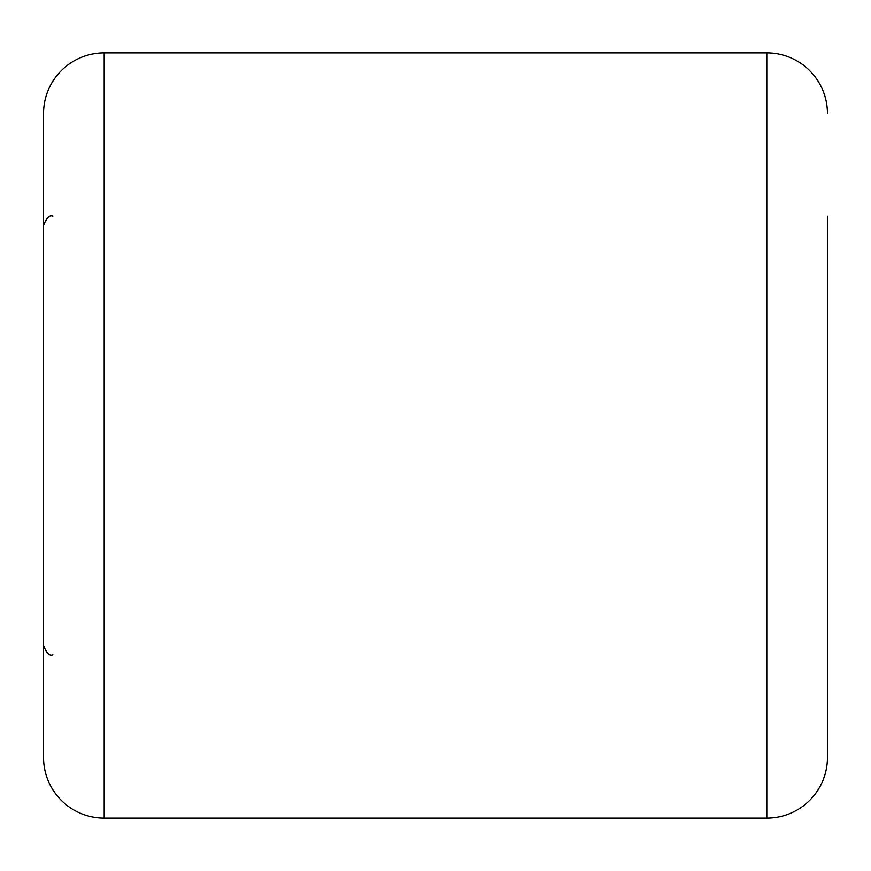 <?xml version="1.0" encoding="UTF-8"?>
<svg xmlns="http://www.w3.org/2000/svg" width="871" height="871" viewBox="0 0 871 871"><rect width="100%" height="100%" fill="white"/><g stroke="black" fill="none" stroke-linecap="round" stroke-linejoin="round"><path stroke-width="1.31" d="M827.45 216.193L827.45 757.454A60.654 60.654 0 0 1 766.796 818.119L104.204 818.119A60.654 60.654 0 0 1 43.55 757.454L43.55 113.546A60.654 60.654 0 0 1 104.204 52.881L104.204 818.119M827.45 113.546A60.654 60.654 0 0 0 766.796 52.881L104.204 52.881M827.45 757.454L827.45 654.807M827.45 253.994L827.45 225.524M827.45 553.031L827.45 645.476M766.796 818.119L766.796 52.881M52.881 654.807C49.614 656.32 46.501 653.206 43.55 645.476M52.881 216.193C49.614 214.68 46.501 217.794 43.55 225.524"/></g></svg>
